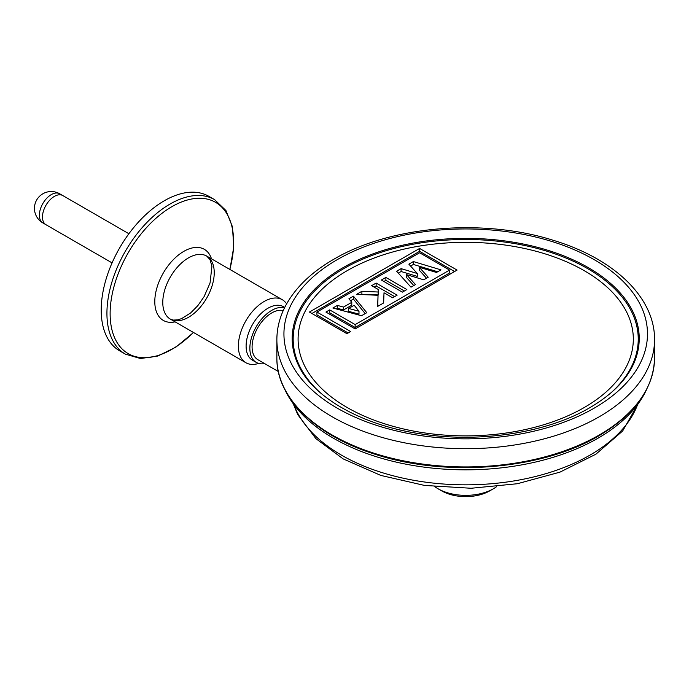 <?xml version="1.0" encoding="UTF-8"?>
<svg xmlns="http://www.w3.org/2000/svg" width="689" height="689" viewBox="0 0 689 689"><rect width="100%" height="100%" fill="white"/><g stroke="black" fill="none" stroke-linecap="round" stroke-linejoin="round"><path stroke-width="1.03" d="M646.48 389.724A187.132 108.035 180 0 1 514.175 466.152A187.132 108.035 180 0 1 333.39 438.195A187.132 108.035 0 0 1 284.936 389.724M457.083 270.079L419.61 248.445L309.43 312.048L346.903 333.683L350.658 331.521L316.931 312.048L419.61 252.768L449.581 270.079L355.154 324.597L329.669 309.886L325.923 312.048L355.154 328.929L457.083 270.079M440.969 269.864L413.366 261.562L408.87 264.163L417.284 273.499L401.119 268.641L396.614 271.233L410.988 287.167L415.484 284.574L406.536 274.644L423.726 279.812L428.222 277.219L419.274 267.289L436.473 272.456L440.969 269.864M406.863 289.552L385.883 277.434L381.379 280.027L402.367 292.145L406.863 289.552M397.122 295.176L376.134 283.058L371.638 285.651L378.261 289.475L378.166 292.015L361.897 291.283L356.652 294.306L378.046 295.28L377.632 306.424L383.635 302.962L384.006 292.791L392.627 297.769L397.122 295.176M366.772 312.703L353.423 296.175L348.927 298.768L351.786 302.307L343.527 307.079L337.395 305.425L332.899 308.017L361.518 315.726L366.772 312.703M354.163 305.261L358.995 311.239L348.643 308.457L354.163 305.261M454.585 271.518L419.61 251.33L311.928 313.495M419.61 248.445L419.61 251.33M329.669 309.886L329.669 312.772L328.42 313.495M355.154 324.597L355.154 327.482L329.669 312.772M449.581 270.079L449.581 272.965L355.154 327.482M316.931 312.048L316.931 314.933L348.152 332.968M437.679 271.759L413.366 264.447L410.575 266.057M426.517 278.201L419.274 270.174L419.274 267.289M413.77 285.565L406.536 277.529L406.536 274.644M417.284 273.499L417.284 276.384L401.119 271.518L398.328 273.128M404.365 290.991L385.883 280.32L383.885 281.474M394.625 296.614L376.134 285.944L374.136 287.098M378.046 295.28L377.744 306.364M378.261 289.475L378.166 294.901L361.286 294.522M365.179 313.616L353.423 299.06L350.512 300.74M351.786 302.307L351.786 305.193L343.527 309.964L337.395 308.31L336.31 308.939M358.995 311.239L358.995 314.124L348.643 311.342L348.643 308.457M413.366 261.562L413.366 264.447M401.119 268.641L401.119 271.518M385.883 277.434L385.883 280.32M376.134 283.058L376.134 285.944M361.897 291.283L361.897 294.169M378.166 292.015L378.166 294.901M353.423 296.175L353.423 299.06M337.395 305.425L337.395 308.31M343.527 307.079L343.527 309.964M584.229 407.526A167.616 96.77 180 0 1 401.566 428.506A167.616 96.77 180 0 1 298.096 339.1A167.616 96.77 180 0 1 347.187 270.674A167.616 96.77 0 0 1 529.85 249.694A167.616 96.77 0 0 1 633.32 339.1A167.616 96.77 0 0 1 584.229 407.526M496.554 486.701A39.221 22.642 180 0 1 493.436 488.734L489.69 490.895A33.916 19.585 180 0 1 441.727 490.895L437.98 488.734A39.221 22.642 180 0 1 434.862 486.701M489.69 490.895L493.436 488.734A39.221 22.642 180 0 1 437.98 488.734M278.313 371.5L257.832 359.675A27.767 16.036 -60 0 1 253.578 337.421A27.767 16.036 -60 0 1 271.716 312.952A27.767 16.036 -60 0 1 283.231 310.61M119.688 350.865L125.407 354.163L119.688 350.865A89.208 51.503 -60 0 1 119.688 247.851A89.208 51.503 -60 0 1 208.896 196.348L214.615 199.646A89.208 51.503 120 0 0 125.407 251.149A89.208 51.503 120 0 0 125.407 354.163L140.513 358.53L157.833 356.032L175.945 347.092L193.523 332.503M286.624 303.858A36.388 21.014 120 0 0 282.292 299.706A36.388 21.014 -60 0 0 245.904 320.721A36.388 21.014 -60 0 0 245.904 362.741L170.312 319.093A36.388 21.014 -60 0 1 170.312 277.073A36.388 21.014 -60 0 1 206.7 256.067L282.292 299.706L206.7 256.067A36.388 21.014 -60 0 1 206.7 298.087A36.388 21.014 -60 0 1 170.312 319.093L245.904 362.741A36.388 21.014 120 0 0 258.659 363.404M252.51 360.235L256.256 362.397L252.51 360.235A30.91 17.845 -60 0 1 252.51 324.536A30.91 17.845 -60 0 1 283.429 306.691L284.729 307.44L283.429 306.691M284.557 307.785A30.91 17.845 -60 0 0 255.094 328.834A30.91 17.845 -60 0 0 256.256 362.397A30.91 17.845 120 0 0 264.628 363.594M45.956 224.709L42.864 222.926L45.956 224.709A16.829 9.715 -60 0 1 43.373 211.23A16.829 9.715 -60 0 1 54.371 196.399A16.829 9.715 -60 0 1 62.785 195.564L62.785 195.564A16.829 9.715 120 0 0 45.956 205.279A16.829 9.715 120 0 0 45.956 224.709L112.074 262.888M62.785 195.564L59.693 193.781A16.829 9.715 120 0 0 42.864 203.496A16.829 9.715 120 0 0 42.864 222.926L42.864 222.926A16.829 16.829 0 0 1 36.706 199.939A16.829 16.829 0 0 1 59.693 193.781L128.903 233.743M637.635 404.46A175.773 101.481 180 0 1 515.622 480.655A175.773 101.481 180 0 1 341.417 455.11A175.773 101.481 0 0 1 293.781 404.46M611.453 392.411A172.534 99.612 0 0 0 573.532 261.338A172.534 99.612 0 0 0 343.708 268.658A172.534 99.612 180 0 0 319.963 392.411M632.769 365.626A173.525 100.181 0 0 0 553.37 252.079A173.525 100.181 0 0 0 343.001 267.702A173.525 100.181 180 0 0 298.647 365.626C313.107 397.14 361.768 425.466 421.117 433.932C480.345 443.234 547.531 432.614 589.827 407.681C610.833 395.322 625.147 381.31 632.769 365.626M594.245 408.112A181.775 104.952 180 0 1 337.171 408.112A181.775 104.952 180 0 1 337.171 259.693A181.775 104.952 0 0 1 594.245 259.693A181.775 104.952 0 0 1 594.245 408.112M276.866 339.677A188.846 109.026 180 0 0 393.436 440.4A188.846 109.026 180 0 0 599.241 416.767A188.846 109.026 0 0 0 654.55 339.677C654.955 297.269 613.675 258.539 553.517 240.383C483.334 217.982 389.991 225.897 333.64 259.348C311.006 272.439 294.849 288.174 285.168 306.562C279.665 317.267 276.9 328.3 276.866 339.677L276.866 357.91C276.289 397.493 315.312 435.508 374.36 454.017C445.335 477.615 541.743 469.838 598.87 435.81C635.129 414.33 653.689 388.363 654.55 357.91A188.846 109.026 0 0 1 599.241 435A188.846 109.026 180 0 1 393.436 458.633A188.846 109.026 180 0 1 276.866 357.91M229.79 269.399A87.348 50.435 120 0 0 215.562 202.342A87.348 50.435 120 0 0 128.214 252.777A87.348 50.435 120 0 0 128.214 353.638A87.348 50.435 120 0 0 193.402 332.425M175.101 321.866A41.039 23.693 -60 0 1 163.293 320.411A41.039 23.693 -60 0 1 163.293 273.025A41.039 23.693 -60 0 1 204.332 249.332A41.039 23.693 -60 0 1 211.489 258.831M206.7 256.067L209.956 259.538L211.945 266.1L210.05 282.99L204.108 296.606L197.846 305.64L190.664 312.927L181.603 318.628L177.529 319.903L173.197 320.075L170.312 319.093M638.229 403.651L622.658 430.978L595.864 454.223L559.942 472.146L517.379 483.73L471.138 488.26L424.519 485.426L380.819 475.419L343.122 458.874L315.95 438.678L297.777 414.657L293.187 403.651M654.55 339.677L654.55 357.91M229.911 269.468L233.76 246.955L232.451 226.793L225.949 210.55L214.615 199.646L208.896 196.348"/></g></svg>
